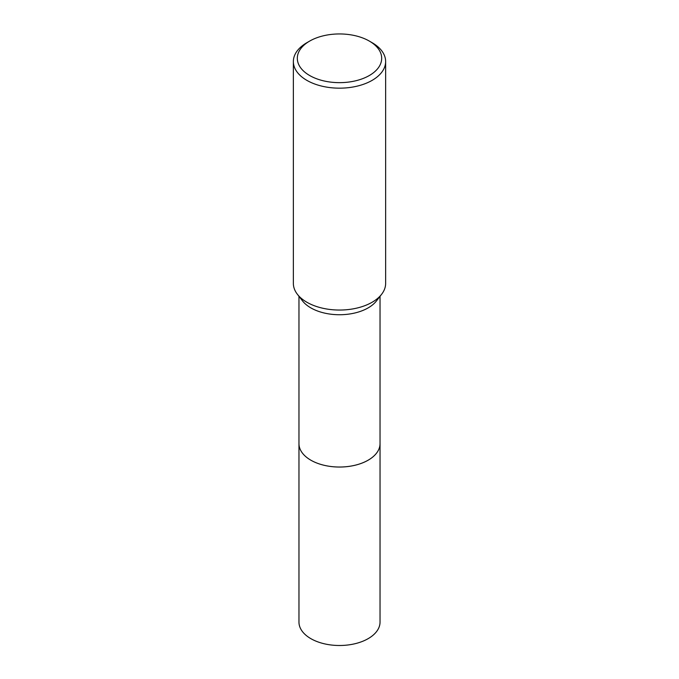 <?xml version="1.0" encoding="UTF-8"?>
<svg xmlns="http://www.w3.org/2000/svg" width="679" height="679" viewBox="0 0 679 679"><rect width="100%" height="100%" fill="white"/><g stroke="black" fill="none" stroke-linecap="round" stroke-linejoin="round"><path stroke-width="1.02" d="M380.036 443.209A40.545 23.409 180 0 1 380.045 443.633A40.536 23.4 180 0 1 368.162 460.175A40.536 23.4 180 0 1 323.985 465.251A40.536 23.4 180 0 1 298.964 443.625A40.545 23.409 180 0 1 298.964 443.209M380.036 443.336A40.536 23.409 180 0 1 368.162 460.184A40.536 23.409 180 0 1 323.747 465.2A40.536 23.409 180 0 1 298.964 443.336M369.325 41.079L372.126 42.701A46.138 26.634 180 0 1 385.638 61.534L385.638 283.406A46.138 26.634 180 0 1 381.615 294.287L376.506 300.882A40.536 23.4 180 0 1 368.162 307.884A40.536 23.4 180 0 1 302.494 300.882L297.385 294.287A46.138 26.634 180 0 1 293.362 283.406L293.362 61.534A46.138 26.634 180 0 1 306.874 42.701L309.675 41.079A42.183 24.351 180 0 1 369.325 41.079A42.183 24.351 180 0 1 369.325 75.522A42.183 24.351 180 0 1 309.675 75.522A42.183 24.351 180 0 1 309.675 41.079L306.874 42.701M381.615 294.287A46.138 26.634 180 0 1 372.126 302.248A46.138 26.634 180 0 1 297.385 294.287M385.638 61.534A46.138 26.634 180 0 1 372.126 80.368A46.138 26.634 180 0 1 321.846 86.14A46.138 26.634 180 0 1 293.362 61.534M298.955 443.633A40.545 23.409 180 0 0 310.829 460.184A40.545 23.409 180 0 0 355.015 465.259A40.545 23.409 180 0 0 380.045 443.633L380.036 622.1A40.536 23.4 180 0 1 355.015 643.717A40.536 23.4 180 0 1 310.838 638.642A40.536 23.4 180 0 1 298.964 622.1L298.964 296.324M380.036 443.625L380.036 296.324"/></g></svg>
